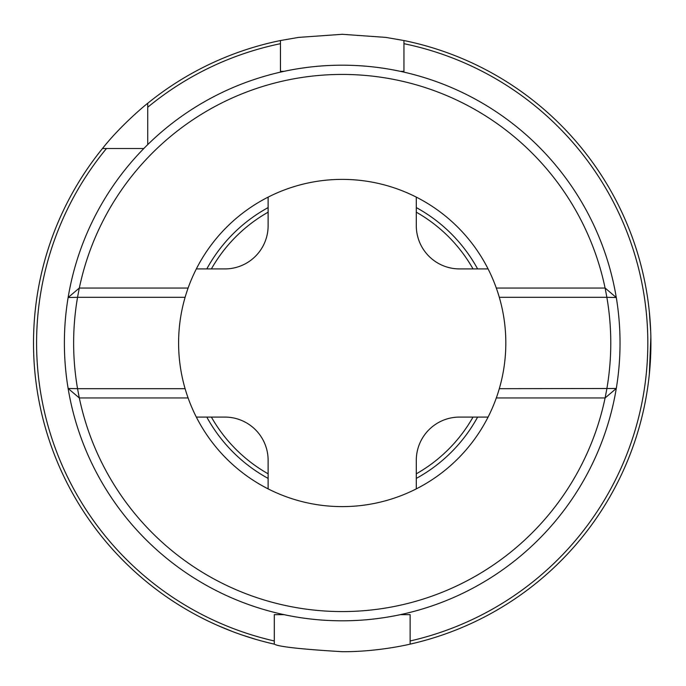 <?xml version="1.0" encoding="UTF-8"?>
<svg xmlns="http://www.w3.org/2000/svg" width="686" height="686" viewBox="0 0 686 686"><rect width="100%" height="100%" fill="white"/><g stroke="black" fill="none" stroke-linecap="round" stroke-linejoin="round"><path stroke-width="1.03" d="M268.123 488.878L268.123 460.306A43.218 43.218 0 0 0 224.905 417.088L196.333 417.088A163.611 163.611 0 0 0 416.299 488.878L416.299 460.306A43.218 43.218 0 0 1 459.517 417.088L488.08 417.088A163.611 163.611 0 0 0 488.08 268.912L459.517 268.912A43.218 43.218 0 0 1 416.299 225.694L416.299 197.122A163.611 163.611 0 0 1 488.08 268.912M196.333 417.088A163.611 163.611 0 0 1 196.333 268.912L224.905 268.912A43.218 43.218 0 0 0 268.123 225.694L268.123 197.122A163.611 163.611 0 0 1 416.299 197.122M185.109 297.312L77.552 297.312A268.569 268.569 0 0 0 77.552 388.688L68.128 388.482A277.83 277.83 0 0 0 616.285 388.482L499.314 388.688M79.319 397.949A268.569 268.569 0 0 0 605.095 397.949M496.312 288.051L605.129 288.051L606.861 297.312L616.285 297.518A277.83 277.83 0 0 0 68.128 297.518L77.552 297.312L79.293 288.051L68.128 297.518A277.83 277.83 0 0 0 68.128 388.482L79.293 397.949L77.552 388.688L185.109 388.688M605.129 288.051L616.285 297.518A277.83 277.83 0 0 1 616.285 388.482L605.129 397.949L606.861 388.688A268.569 268.569 0 0 0 606.861 297.312L499.314 297.312M79.319 288.051A268.569 268.569 0 0 1 605.095 288.051M416.299 488.878A163.611 163.611 0 0 0 488.08 417.088M79.293 288.051L188.101 288.051M605.129 397.949L496.312 397.949M196.333 268.912A163.611 163.611 0 0 1 268.123 197.122M188.101 397.949L79.293 397.949M400.453 71.344L403.951 71.344L403.951 40.534A308.7 308.7 0 0 1 410.125 644.137L410.125 640.973A305.613 305.613 0 0 0 403.951 43.69L403.951 40.534L385.866 37.404L342.254 34.3L298.573 37.396L280.471 40.534L280.471 43.69A305.613 305.613 0 0 0 147.73 107.256L147.73 103.269C147.593 103.2 121.353 124.509 102.471 148.519L143.794 148.519M147.73 103.269A308.7 308.7 0 0 1 280.471 40.534L280.471 71.344L283.961 71.344M403.805 613.919L399.775 614.802M399.072 614.948L393.378 616.079M385.764 617.391L376.511 618.703M368.013 619.63L365.835 619.827M362.971 620.05L360.09 620.255M358.872 65.667L360.604 65.779M362.328 65.899L364.052 66.028M379.727 67.717L385.746 68.6M393.378 69.921L399.063 71.052M400.332 71.318L401.404 71.55M402.956 71.893L403.437 72.004M280.608 72.081L284.639 71.198M285.35 71.052L291.036 69.921M298.65 68.609L307.903 67.297M316.4 66.371L318.587 66.173M321.442 65.95L324.324 65.745M325.541 620.333L323.809 620.221M322.086 620.101L320.362 619.973M304.695 618.283L298.667 617.4M291.036 616.079L285.35 614.948M284.081 614.682L283.009 614.45M281.457 614.107L280.977 613.996M477.61 417.088A154.35 154.35 0 0 1 416.299 478.408M268.123 478.408A154.35 154.35 0 0 1 206.803 417.088M206.803 268.912A154.35 154.35 0 0 1 268.123 207.592M416.299 207.592A154.35 154.35 0 0 1 477.61 268.912M211.391 417.088A150.337 150.337 0 0 0 268.123 473.812M416.299 473.812A150.337 150.337 0 0 0 473.023 417.088M473.023 268.912A150.337 150.337 0 0 0 416.299 212.188M268.123 212.188A150.337 150.337 0 0 0 211.391 268.912M147.73 107.256L147.73 144.592M410.125 644.137C410.974 643.94 378.612 651.94 342.263 651.7C300.983 649.213 278.327 646.692 274.297 644.137L274.297 640.973A305.613 305.613 0 0 1 106.459 148.519M102.471 148.519A308.7 308.7 0 0 0 274.297 644.137L274.297 614.656L283.961 614.656M410.125 640.973L410.125 614.656L400.453 614.656M649.359 373.87L650.851 336.98M650.68 331.184L649.359 312.13M650.911 343L650.86 348.428M255.767 639.352L241.541 634.824M232.485 631.54L217.402 625.349"/></g></svg>
